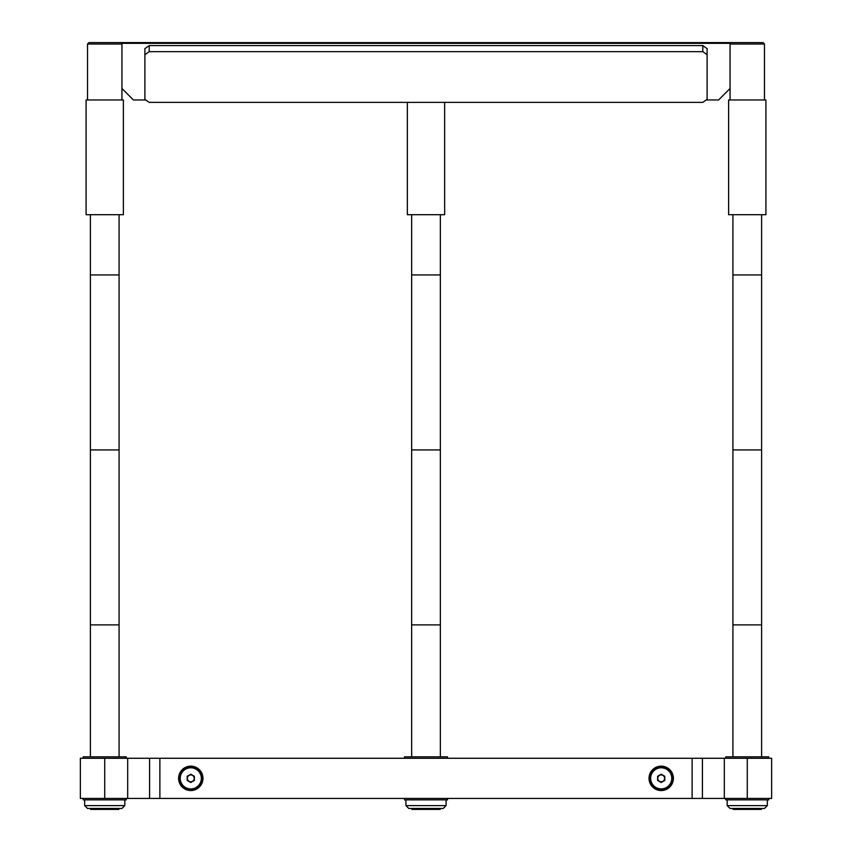 <?xml version="1.0" encoding="UTF-8"?>
<svg xmlns="http://www.w3.org/2000/svg" width="852" height="852" viewBox="0 0 852 852"><rect width="100%" height="100%" fill="white"/><g stroke="black" fill="none" stroke-linecap="round" stroke-linejoin="round"><path stroke-width="1.28" d="M761.39 808.463L761.39 809.4L733.135 809.4L733.135 808.463M440.122 808.463L440.122 809.4L411.878 809.4L411.878 808.463M118.865 808.463L118.865 809.4L90.61 809.4L90.61 808.463M649.735 778.345A11.47 11.47 0 0 1 661.205 766.875A11.47 11.47 0 0 1 672.686 778.345A11.47 11.47 0 0 1 661.205 789.825A11.47 11.47 0 0 1 649.735 778.345M650.651 778.345A10.554 10.554 0 0 1 661.205 767.79A10.554 10.554 0 0 1 671.77 778.345A10.554 10.554 0 0 1 661.205 788.909A10.554 10.554 0 0 1 650.651 778.345M661.205 782.487L657.627 780.421L657.627 776.278L661.205 774.212L664.794 776.278L664.794 780.421L661.205 782.487M664.635 778.345A3.419 3.419 0 0 0 661.205 774.926A3.419 3.419 0 0 0 657.787 778.345A3.419 3.419 0 0 0 661.205 781.774A3.419 3.419 0 0 0 664.635 778.345M202.265 778.345A11.47 11.47 0 0 1 190.795 789.825A11.47 11.47 0 0 1 179.314 778.345A11.47 11.47 0 0 1 190.795 766.875A11.47 11.47 0 0 1 202.265 778.345M201.349 778.345A10.554 10.554 0 0 1 190.795 788.909A10.554 10.554 0 0 1 180.23 778.345A10.554 10.554 0 0 1 190.795 767.79A10.554 10.554 0 0 1 201.349 778.345M190.795 774.212L194.373 776.278L194.373 780.421L190.795 782.487L187.206 780.421L187.206 776.278L190.795 774.212M187.365 778.345A3.419 3.419 0 0 0 190.795 781.774A3.419 3.419 0 0 0 194.213 778.345A3.419 3.419 0 0 0 190.795 774.926A3.419 3.419 0 0 0 187.365 778.345M80.354 783.084L80.354 758.269L159.878 758.269L159.878 798.431L80.354 798.431L80.354 783.084M692.122 798.431L692.122 758.269L771.646 758.269L771.646 798.431L159.878 798.431M673.399 778.345A12.194 12.194 0 0 0 661.205 766.161A12.194 12.194 0 0 0 649.022 778.345A12.194 12.194 0 0 0 661.205 790.539A12.194 12.194 0 0 0 673.399 778.345M202.978 778.345A12.194 12.194 0 0 0 190.795 766.161A12.194 12.194 0 0 0 178.6 778.345A12.194 12.194 0 0 0 190.795 790.539A12.194 12.194 0 0 0 202.978 778.345M692.122 758.269L159.878 758.269M83.219 798.431L83.219 799.858L126.245 799.858L126.245 798.431M725.755 798.431L725.755 799.858L768.781 799.858L768.781 798.431M404.487 798.431L404.487 799.858L447.513 799.858L447.513 798.431M126.245 758.269L126.245 756.832L83.219 756.832L83.219 758.269M768.781 758.269L768.781 756.832L725.755 756.832L725.755 758.269M447.513 758.269L447.513 756.832L404.487 756.832L404.487 758.269M120.515 42.6L121.942 44.038L87.522 44.038L88.959 42.6L763.041 42.6L764.478 44.038L764.478 99.972M87.522 44.038L87.522 99.972M121.942 44.038L121.942 99.972M764.478 44.038L730.058 44.038L730.058 99.972M730.058 82.761L730.058 88.491L718.577 99.972L706.202 99.972M145.798 99.972L133.423 99.972L121.942 88.491M730.771 43.314L121.229 43.314M730.058 44.038L731.485 42.6M702.804 102.378L707.107 99.333L707.107 54.709L702.804 51.663L149.196 51.663L144.893 54.709L144.893 99.333L149.196 102.378L702.804 102.378M707.107 54.709L707.107 48.628L702.804 45.582L149.196 45.582L144.893 48.628L144.893 54.709M149.196 45.582L149.196 51.663M702.804 45.582L702.804 51.663M761.603 214.704L761.603 274.94L732.922 274.94L761.603 274.94L761.603 449.92L732.922 449.92L761.603 449.92L761.603 624.889L732.922 624.889L761.603 624.889L761.603 756.832M439.77 274.94L411.654 274.94L439.77 274.94M439.77 449.92L411.654 449.92L439.77 449.92M439.77 624.889L411.654 624.889L439.77 624.889M119.078 214.704L119.078 274.94L90.397 274.94L119.078 274.94L119.078 449.92L90.397 449.92L119.078 449.92L119.078 624.889L90.397 624.889L119.078 624.889L119.078 756.832M747.268 99.972L765.905 99.972L765.905 214.704L728.62 214.704L728.62 99.972L747.268 99.972M104.732 99.972L123.38 99.972L123.38 214.704L86.095 214.704L86.095 99.972L104.732 99.972M407.352 102.378L407.352 214.704L444.648 214.704L444.648 102.378M767.343 805.598L764.478 808.463L730.058 808.463L727.182 805.598L767.343 805.598L767.343 799.858M124.818 805.598L121.942 808.463L87.522 808.463L84.657 805.598L124.818 805.598L124.818 799.858M446.075 805.598L443.21 808.463L408.79 808.463L405.925 805.598L446.075 805.598L446.075 799.858M747.268 758.269L747.268 798.431M724.317 758.269L724.317 798.431M104.732 758.269L104.732 798.431M127.683 758.269L127.683 798.431M149.579 798.431L149.579 758.269M702.421 758.269L702.421 798.431M732.922 214.704L732.922 756.832M411.654 214.704L411.654 756.832M440.346 214.704L440.346 756.832M90.397 214.704L90.397 756.832M727.182 805.598L727.182 799.858M84.657 805.598L84.657 799.858M405.925 805.598L405.925 799.858"/></g></svg>
